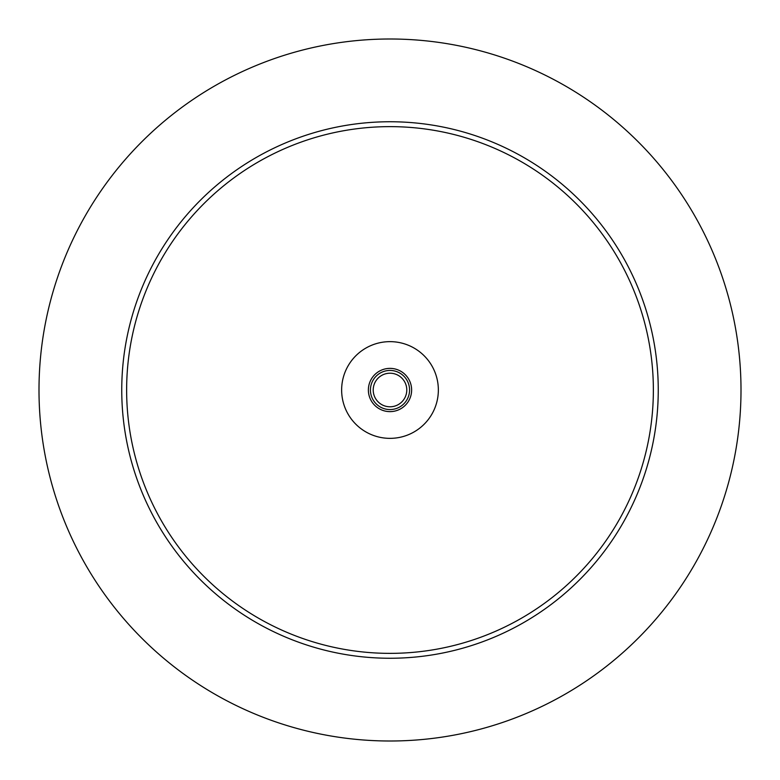 <?xml version="1.0" encoding="UTF-8"?>
<svg xmlns="http://www.w3.org/2000/svg" width="780" height="780" viewBox="0 0 780 780"><rect width="100%" height="100%" fill="white"/><g stroke="black" fill="none" stroke-linecap="round" stroke-linejoin="round"><path stroke-width="1.17" d="M390 39A351 351 0 0 0 86.024 565.5A351 351 0 0 0 693.976 565.5A351 351 0 0 0 390 39M373.21 390A16.789 16.789 0 0 0 398.395 404.537A16.789 16.789 0 0 0 398.395 375.463A16.789 16.789 0 0 0 373.21 390M370.432 390A19.568 19.568 0 0 0 390 409.568A19.568 19.568 0 0 0 409.568 390A19.568 19.568 0 0 0 390 370.432A19.568 19.568 0 0 0 370.432 390M121.748 390A268.252 268.252 0 0 0 390 658.252A268.252 268.252 0 0 0 658.252 390A268.252 268.252 0 0 0 390 121.748A268.252 268.252 0 0 0 121.748 390M126.633 390A263.367 263.367 0 0 0 521.683 618.082A263.367 263.367 0 0 0 521.683 161.918A263.367 263.367 0 0 0 126.633 390M341.64 390A48.36 48.36 0 0 0 414.18 431.876A48.36 48.36 0 0 0 414.18 348.124A48.36 48.36 0 0 0 341.64 390M368.375 390A21.625 21.625 0 0 0 390 411.625A21.625 21.625 0 0 0 411.625 390A21.625 21.625 0 0 0 390 368.375A21.625 21.625 0 0 0 368.375 390"/></g></svg>
